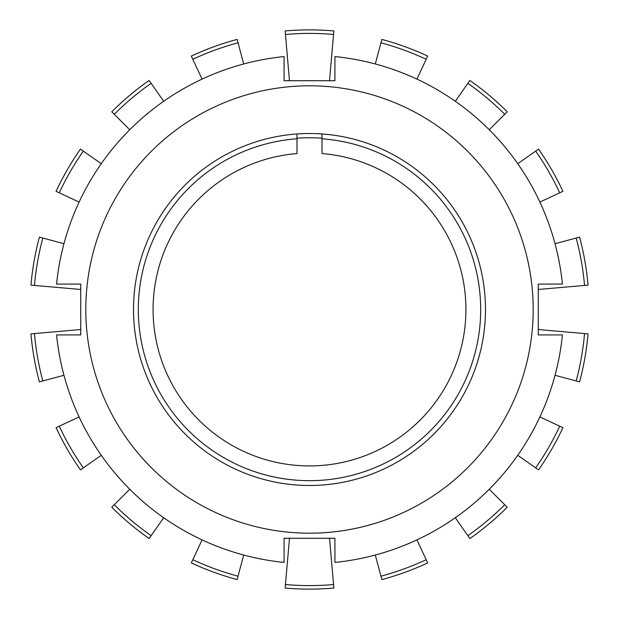 <?xml version="1.0" encoding="UTF-8"?>
<svg xmlns="http://www.w3.org/2000/svg" width="619" height="619" viewBox="0 0 619 619"><rect width="100%" height="100%" fill="white"/><g stroke="black" fill="none" stroke-linecap="round" stroke-linejoin="round"><path stroke-width="0.93" d="M322.012 138.772L322.012 153.574A156.429 156.429 0 0 1 442.833 391.301A156.429 156.429 0 0 1 176.167 391.301A156.429 156.429 0 0 1 296.988 153.574L296.988 138.772A171.184 171.184 0 0 0 163.385 398.682A171.184 171.184 0 0 0 455.615 398.682A171.184 171.184 0 0 0 322.012 138.772L322.012 133.967M296.988 133.967L296.988 138.772M334.918 80.725L334.918 56.577A254.192 254.192 0 0 1 562.423 284.082L538.275 284.082L538.275 334.918L562.423 334.918A254.192 254.192 0 0 1 334.918 562.423L334.918 538.275L284.082 538.275L284.082 562.423A254.192 254.192 0 0 1 56.577 334.918L80.725 334.918L80.725 284.082L56.577 284.082A254.192 254.192 0 0 1 284.082 56.577L284.082 80.725L334.918 80.725M85.809 309.5A223.691 223.691 0 0 1 421.346 115.776A223.691 223.691 0 0 1 421.346 503.224A223.691 223.691 0 0 1 85.809 309.5M133.518 309.5A175.982 175.982 0 0 1 397.491 157.094A175.982 175.982 0 0 1 397.491 461.906A175.982 175.982 0 0 1 133.518 309.5M296.988 138.207A171.749 171.749 0 0 1 322.012 138.207M588.05 333.873L584.545 333.564A276.097 276.097 0 0 1 576.188 380.956L579.585 381.869A279.618 279.618 0 0 0 588.05 333.873M584.545 285.436L588.05 285.127A279.618 279.618 0 0 0 579.585 237.131L576.188 238.044A276.097 276.097 0 0 1 584.545 285.436L538.275 289.483M559.723 192.819L562.919 191.333A279.618 279.618 0 0 0 538.545 149.117L535.667 151.137A276.097 276.097 0 0 1 559.723 192.819L539.876 202.073M504.725 114.275L507.216 111.784A279.618 279.618 0 0 0 469.883 80.455L467.863 83.333A276.097 276.097 0 0 1 504.725 114.275L489.242 129.758M426.181 59.277L427.667 56.081A279.618 279.618 0 0 0 381.869 39.415L380.956 42.812A276.097 276.097 0 0 1 426.181 59.277L416.927 79.124M238.044 42.812L237.131 39.415A279.618 279.618 0 0 0 191.333 56.081L192.819 59.277A276.097 276.097 0 0 1 238.044 42.812L243.708 63.966M151.137 83.333L149.117 80.455A279.618 279.618 0 0 0 111.784 111.784L114.275 114.275A276.097 276.097 0 0 1 151.137 83.333L163.702 101.276M83.333 151.137L80.455 149.117A279.618 279.618 0 0 0 56.081 191.333L59.277 192.819A276.097 276.097 0 0 1 83.333 151.137L101.276 163.702M42.812 238.044L39.415 237.131A279.618 279.618 0 0 0 30.95 285.127L34.455 285.436A276.097 276.097 0 0 1 42.812 238.044L63.966 243.708M34.455 333.564L30.95 333.873A279.618 279.618 0 0 0 39.415 381.869L42.812 380.956A276.097 276.097 0 0 1 34.455 333.564L80.725 329.517M59.277 426.181L56.081 427.667A279.618 279.618 0 0 0 80.455 469.883L83.333 467.863A276.097 276.097 0 0 1 59.277 426.181L79.124 416.927M114.275 504.725L111.784 507.216A279.618 279.618 0 0 0 149.117 538.545L151.137 535.667A276.097 276.097 0 0 1 114.275 504.725L129.758 489.242M192.819 559.723L191.333 562.919A279.618 279.618 0 0 0 237.131 579.585L238.044 576.188A276.097 276.097 0 0 1 192.819 559.723L202.073 539.876M285.436 584.545L285.127 588.05A279.618 279.618 0 0 0 333.873 588.05L333.564 584.545A276.097 276.097 0 0 1 285.436 584.545L289.483 538.275M380.956 576.188L381.869 579.585A279.618 279.618 0 0 0 427.667 562.919L426.181 559.723A276.097 276.097 0 0 1 380.956 576.188L375.292 555.034M467.863 535.667L469.883 538.545A279.618 279.618 0 0 0 507.216 507.216L504.725 504.725A276.097 276.097 0 0 1 467.863 535.667L455.298 517.724M535.667 467.863L538.545 469.883A279.618 279.618 0 0 0 562.919 427.667L559.723 426.181A276.097 276.097 0 0 1 535.667 467.863L517.724 455.298M333.564 34.455L333.873 30.95A279.618 279.618 0 0 0 285.127 30.95L285.436 34.455A276.097 276.097 0 0 1 333.564 34.455L329.517 80.725M538.275 329.517L584.545 333.564M576.188 380.956L555.034 375.292M539.876 416.927L559.723 426.181M489.242 489.242L504.725 504.725M416.927 539.876L426.181 559.723M329.517 538.275L333.564 584.545M243.708 555.034L238.044 576.188M163.702 517.724L151.137 535.667M101.276 455.298L83.333 467.863M63.966 375.292L42.812 380.956M80.725 289.483L34.455 285.436M79.124 202.073L59.277 192.819M129.758 129.758L114.275 114.275M202.073 79.124L192.819 59.277M289.483 80.725L285.436 34.455M375.292 63.966L380.956 42.812M455.298 101.276L467.863 83.333M517.724 163.702L535.667 151.137M555.034 243.708L576.188 238.044"/></g></svg>

